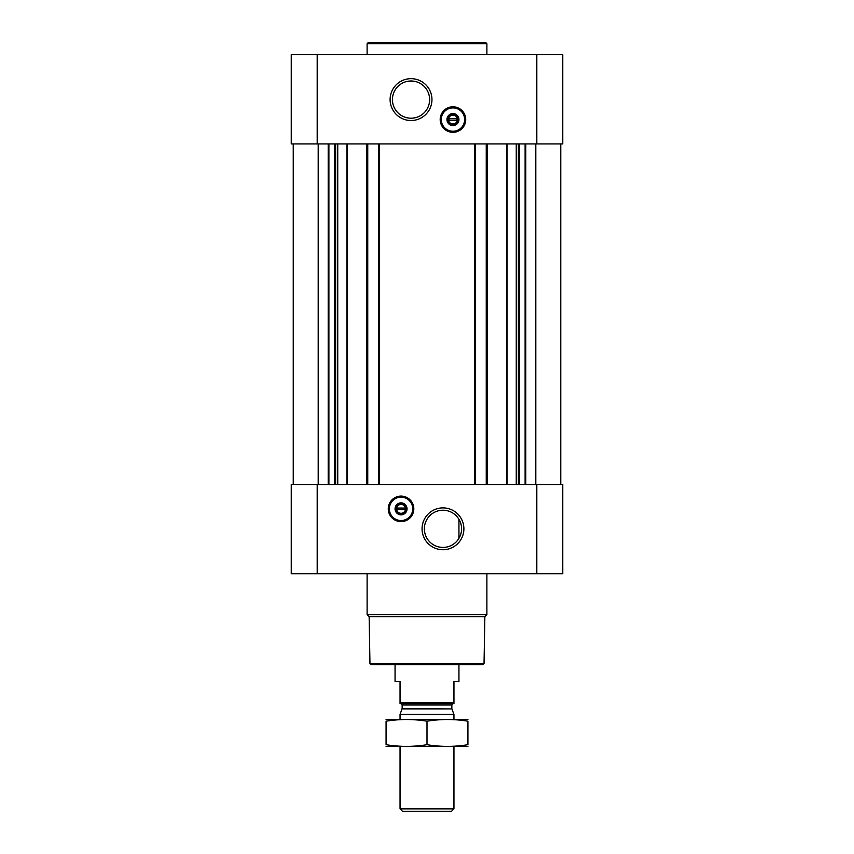 <?xml version="1.0" encoding="UTF-8"?>
<svg xmlns="http://www.w3.org/2000/svg" width="854" height="854" viewBox="0 0 854 854"><rect width="100%" height="100%" fill="white"/><g stroke="black" fill="none" stroke-linecap="round" stroke-linejoin="round"><path stroke-width="1.28" d="M442.97 510.222A18.596 18.596 0 0 1 459.078 538.116A18.596 18.596 0 0 1 426.861 538.116A18.596 18.596 0 0 1 442.97 510.222M458.94 538.34L458.94 519.285L458.94 538.34M317.197 54.677L291.246 54.677L291.246 143.92L317.197 143.92L317.197 54.677L562.754 54.677L562.754 143.92L317.197 143.92M562.754 573.728L291.246 573.728L291.246 484.496L562.754 484.496L562.754 573.728M293.242 143.92L293.242 484.496M401.049 496.078A12.778 12.778 0 0 1 412.108 515.24A12.778 12.778 0 0 1 389.979 515.24A12.778 12.778 0 0 1 401.049 496.078M442.97 507.895A20.912 20.912 0 0 1 461.085 539.269A20.912 20.912 0 0 1 424.854 539.269A20.912 20.912 0 0 1 442.97 507.895M560.758 143.92L560.758 484.496M486.246 143.92L486.246 484.496M475.561 143.92L475.561 484.496M378.439 143.92L378.439 484.496M367.754 143.92L367.754 484.496M452.951 106.782A12.778 12.778 0 0 1 464.021 125.944A12.778 12.778 0 0 1 441.892 125.944A12.778 12.778 0 0 1 452.951 106.782M411.03 78.675A20.912 20.912 0 0 1 429.146 110.059A20.912 20.912 0 0 1 392.915 110.059A20.912 20.912 0 0 1 411.03 78.675M484.037 663.569L369.963 663.569L370.956 664.572L483.044 664.572L484.037 663.569L484.858 616.695L486.887 614.656L486.887 573.728M369.963 663.569L369.141 616.695L484.858 616.695M369.141 616.695L367.113 614.656L486.887 614.656M367.113 614.656L367.113 573.728M401.049 504.404A4.451 4.451 0 0 1 404.903 511.076A4.451 4.451 0 0 1 397.195 511.076A4.451 4.451 0 0 1 401.049 504.404M397.057 508.055L405.042 508.055L405.042 509.646L397.057 509.646L397.057 508.055M401.049 503.401A5.444 5.444 0 0 1 405.767 511.578A5.444 5.444 0 0 1 396.331 511.578A5.444 5.444 0 0 1 401.049 503.401M401.049 502.857A5.989 5.989 0 0 1 406.237 511.845A5.989 5.989 0 0 1 395.861 511.845A5.989 5.989 0 0 1 401.049 502.857M401.049 497.177A11.678 11.678 0 0 1 411.158 514.695A11.678 11.678 0 0 1 390.929 514.695A11.678 11.678 0 0 1 401.049 497.177M401.049 496.868A11.977 11.977 0 0 1 411.425 514.845A11.977 11.977 0 0 1 390.673 514.845A11.977 11.977 0 0 1 401.049 496.868M367.113 54.677L367.113 43.703L486.887 43.703L486.887 54.677M367.113 43.703L368.106 42.7L485.894 42.7L486.887 43.703M411.03 81.002A18.596 18.596 0 0 1 427.139 108.896A18.596 18.596 0 0 1 394.922 108.896A18.596 18.596 0 0 1 411.03 81.002M452.951 115.109A4.451 4.451 0 0 1 456.805 121.78A4.451 4.451 0 0 1 449.097 121.78A4.451 4.451 0 0 1 452.951 115.109M448.958 118.759L456.943 118.759L456.943 120.361L448.958 120.361L448.958 118.759M452.951 114.116A5.444 5.444 0 0 1 457.669 122.282A5.444 5.444 0 0 1 448.233 122.282A5.444 5.444 0 0 1 452.951 114.116M452.951 113.571A5.989 5.989 0 0 1 458.139 122.56A5.989 5.989 0 0 1 447.763 122.56A5.989 5.989 0 0 1 452.951 113.571M452.951 107.882A11.678 11.678 0 0 1 463.071 125.399A11.678 11.678 0 0 1 442.842 125.399A11.678 11.678 0 0 1 452.951 107.882M452.951 107.583A11.977 11.977 0 0 1 463.327 125.549A11.977 11.977 0 0 1 442.575 125.549A11.977 11.977 0 0 1 452.951 107.583M453.954 702.927L400.046 702.927L400.046 703.493L453.954 703.493L453.954 681.535L458.94 681.535L458.94 664.572M400.046 702.927L400.046 681.535L395.06 681.535L395.06 664.572M453.954 808.855L400.046 808.855L402.501 811.3L451.499 811.3L453.954 808.855L453.954 746.417M400.046 719.463L400.046 714.446L453.954 714.446L453.954 719.463M400.046 808.855L400.046 746.417M400.643 703.493L402.149 704.998L402.149 708.425L400.046 714.446M386.072 746.396L467.928 746.396M467.928 744.699C467.928 746.93 467.928 746.93 467.928 744.699C454.285 746.93 440.643 746.93 427 744.699C413.357 746.93 399.715 746.93 386.072 744.699C386.072 746.93 386.072 746.93 386.072 744.699L386.072 721.192C386.072 718.961 386.072 718.961 386.072 721.192C399.715 718.961 413.357 718.961 427 721.192C440.643 718.961 454.285 718.961 467.928 721.192C467.928 718.961 467.928 718.961 467.928 721.192L467.928 744.699M427 744.699L427 721.192M386.072 719.495L467.928 719.495M347.471 143.92L347.471 484.496M366.761 143.92L366.761 484.496M379.432 143.92L379.432 484.496M474.568 143.92L474.568 484.496M487.239 143.92L487.239 484.496M506.529 143.92L506.529 484.496M525.797 143.92L525.797 484.496M535.8 143.92L535.8 484.496M536.803 573.728L536.803 484.496M317.197 573.728L317.197 484.496M328.203 143.92L328.203 484.496M318.2 143.92L318.2 484.496M525.103 143.92L525.103 484.496M519.627 143.92L519.627 484.496M518.933 143.92L518.933 484.496M518.378 143.92L518.378 484.496M516.254 143.92L516.254 484.496M507.084 143.92L507.084 484.496M346.916 143.92L346.916 484.496M337.746 143.92L337.746 484.496M335.622 143.92L335.622 484.496M335.067 143.92L335.067 484.496M334.373 143.92L334.373 484.496M328.897 143.92L328.897 484.496M536.803 143.92L536.803 54.677M401.049 496.27A12.575 12.575 0 0 1 411.938 515.143A12.575 12.575 0 0 1 390.15 515.143A12.575 12.575 0 0 1 401.049 496.27M452.951 106.985A12.575 12.575 0 0 1 463.85 125.848A12.575 12.575 0 0 1 442.062 125.848A12.575 12.575 0 0 1 452.951 106.985M402.053 708.937L451.947 708.937L453.954 714.446M402.149 708.425L451.947 708.937M402.149 704.998L451.851 704.998L453.357 703.493M451.851 708.425L451.851 704.998"/></g></svg>
